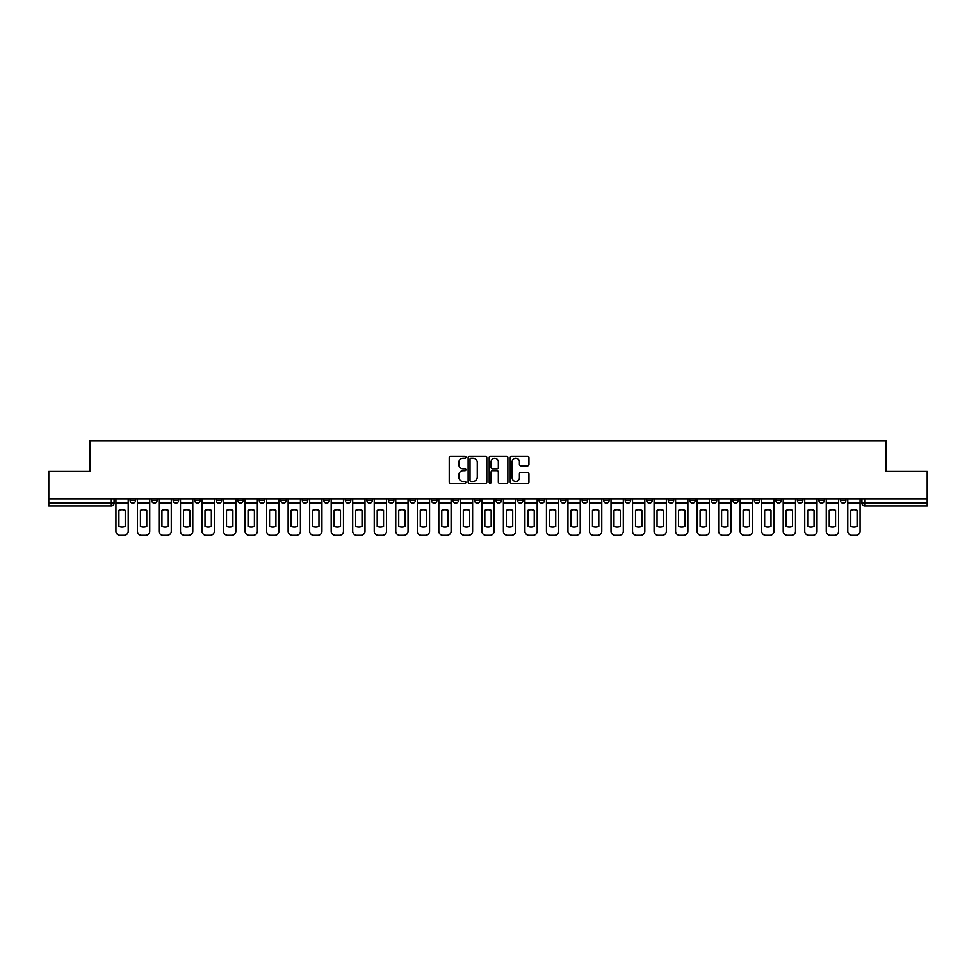 <?xml version="1.0" encoding="UTF-8"?>
<svg xmlns="http://www.w3.org/2000/svg" width="976" height="976" viewBox="0 0 976 976"><rect width="100%" height="100%" fill="white"/><g stroke="black" fill="none" stroke-linecap="round" stroke-linejoin="round"><path stroke-width="1.46" d="M465.918 457.195A0.952 0.952 0 0 0 464.979 456.243L450.583 456.243A1.354 1.354 0 0 0 449.228 457.598L449.228 481.973A1.354 1.354 0 0 0 450.583 483.327L464.979 483.327A0.952 0.952 0 0 0 465.918 482.388A0.952 0.952 0 0 0 464.979 481.436L463.112 481.436A4.331 4.331 0 0 1 458.781 477.105L458.781 475.068A4.331 4.331 0 0 1 463.112 470.737L464.979 470.737A0.952 0.952 0 0 0 465.918 469.785A0.952 0.952 0 0 0 464.979 468.834L463.112 468.834A4.331 4.331 0 0 1 458.781 464.503L458.781 462.478A4.331 4.331 0 0 1 463.112 458.134L464.979 458.134A0.952 0.952 0 0 0 465.918 457.195M840.409 498.895L840.409 500.42L845.924 500.42A2.757 2.757 0 0 1 843.166 503.177A2.757 2.757 0 0 1 840.409 500.42L840.409 498.895M711.26 498.895L711.26 500.42L716.774 500.42A2.757 2.757 0 0 1 714.017 503.177A2.757 2.757 0 0 1 711.26 500.42L711.26 498.895M689.727 498.895L689.727 500.42L695.254 500.42A2.757 2.757 0 0 1 692.496 503.177A2.757 2.757 0 0 1 689.727 500.42L689.727 498.895M560.578 498.895L560.578 500.42L566.104 500.42A2.757 2.757 0 0 1 563.335 503.177A2.757 2.757 0 0 1 560.578 500.42L560.578 498.895M539.057 498.895L539.057 500.42L544.571 500.42A2.757 2.757 0 0 1 541.814 503.177A2.757 2.757 0 0 1 539.057 500.42L539.057 498.895M517.524 498.895L517.524 500.42L523.051 500.42A2.757 2.757 0 0 1 520.293 503.177A2.757 2.757 0 0 1 517.524 500.42L517.524 498.895M474.482 498.895L474.482 500.42L479.997 500.42A2.757 2.757 0 0 1 477.24 503.177A2.757 2.757 0 0 1 474.482 500.42L474.482 498.895M431.429 500.42L431.429 498.895L431.429 500.42A2.757 2.757 0 0 0 434.186 503.177A2.757 2.757 0 0 1 431.429 500.42L436.943 500.42A2.757 2.757 0 0 1 434.186 503.177A2.757 2.757 0 0 0 436.943 500.42L436.943 498.895L436.943 500.42M409.896 500.42L409.896 498.895L409.896 500.42A2.757 2.757 0 0 0 412.665 503.177A2.757 2.757 0 0 1 409.896 500.42L415.422 500.42A2.757 2.757 0 0 1 412.665 503.177M388.375 500.42L388.375 498.895L388.375 500.42A2.757 2.757 0 0 0 391.132 503.177A2.757 2.757 0 0 1 388.375 500.42L393.901 500.42A2.757 2.757 0 0 1 391.132 503.177A2.757 2.757 0 0 0 393.901 500.42L393.901 498.895L393.901 500.42M366.854 498.895L366.854 500.42L372.368 500.42A2.757 2.757 0 0 1 369.611 503.177A2.757 2.757 0 0 1 366.854 500.42L366.854 498.895M345.321 498.895L345.321 500.42L350.848 500.42A2.757 2.757 0 0 1 348.09 503.177A2.757 2.757 0 0 1 345.321 500.42L345.321 498.895M323.8 498.895L323.8 500.42L329.315 500.42A2.757 2.757 0 0 1 326.557 503.177A2.757 2.757 0 0 1 323.8 500.42L323.8 498.895M302.279 500.42L302.279 498.895L302.279 500.42A2.757 2.757 0 0 0 305.037 503.177A2.757 2.757 0 0 1 302.279 500.42L307.794 500.42A2.757 2.757 0 0 1 305.037 503.177M259.226 500.42L259.226 498.895L259.226 500.42A2.757 2.757 0 0 0 261.983 503.177A2.757 2.757 0 0 1 259.226 500.42L264.74 500.42A2.757 2.757 0 0 1 261.983 503.177A2.757 2.757 0 0 0 264.74 500.42L264.74 498.895L264.74 500.42M237.705 500.42L237.705 498.895L237.705 500.42A2.757 2.757 0 0 0 240.462 503.177A2.757 2.757 0 0 1 237.705 500.42L243.219 500.42A2.757 2.757 0 0 1 240.462 503.177A2.757 2.757 0 0 0 243.219 500.42L243.219 498.895L243.219 500.42M216.172 500.42L216.172 498.895L216.172 500.42A2.757 2.757 0 0 0 218.929 503.177A2.757 2.757 0 0 1 216.172 500.42L221.698 500.42A2.757 2.757 0 0 1 218.929 503.177A2.757 2.757 0 0 0 221.698 500.42L221.698 498.895L221.698 500.42M194.651 500.42L194.651 498.895L194.651 500.42A2.757 2.757 0 0 0 197.408 503.177A2.757 2.757 0 0 1 194.651 500.42L200.165 500.42A2.757 2.757 0 0 1 197.408 503.177M173.118 500.42L173.118 498.895L173.118 500.42A2.757 2.757 0 0 0 175.887 503.177A2.757 2.757 0 0 1 173.118 500.42L178.645 500.42A2.757 2.757 0 0 1 175.887 503.177A2.757 2.757 0 0 0 178.645 500.42L178.645 498.895L178.645 500.42M151.597 500.42L151.597 498.895L151.597 500.42A2.757 2.757 0 0 0 154.354 503.177A2.757 2.757 0 0 1 151.597 500.42L157.112 500.42A2.757 2.757 0 0 1 154.354 503.177A2.757 2.757 0 0 0 157.112 500.42L157.112 498.895L157.112 500.42M527.577 465.796A1.354 1.354 0 0 0 528.931 464.442L528.931 457.598A1.354 1.354 0 0 0 527.577 456.243L511.595 456.243A1.354 1.354 0 0 0 510.241 457.598L510.241 481.973A1.354 1.354 0 0 0 511.595 483.327L527.577 483.327A1.354 1.354 0 0 0 528.931 481.973L528.931 473.714A1.354 1.354 0 0 0 527.577 472.36L520.745 472.36A1.354 1.354 0 0 0 519.391 473.714L519.391 477.813A3.623 3.623 0 0 1 515.767 481.436A3.623 3.623 0 0 1 512.144 477.813L512.144 461.758A3.623 3.623 0 0 1 515.767 458.134A3.623 3.623 0 0 1 519.391 461.758L519.391 464.442A1.354 1.354 0 0 0 520.745 465.796L527.577 465.796M48.8 498.895L48.8 471.445L89.914 471.445L89.914 440.676L886.086 440.676L886.086 471.445L927.2 471.445L927.2 498.895L48.8 498.895L48.8 503.177L114.07 503.177L114.07 498.895L114.07 503.177A2.757 2.757 0 0 1 111.301 505.934L48.8 505.934L48.8 503.177M486.817 457.598A1.354 1.354 0 0 0 485.462 456.243L469.48 456.243A1.354 1.354 0 0 0 468.126 457.598L468.126 481.973A1.354 1.354 0 0 0 469.48 483.327L485.462 483.327A1.354 1.354 0 0 0 486.817 481.973L486.817 457.598M490.538 456.243L506.52 456.243A1.354 1.354 0 0 1 507.874 457.598L507.874 481.973A1.354 1.354 0 0 1 506.52 483.327L499.688 483.327A1.354 1.354 0 0 1 498.321 481.973L498.321 472.091A1.354 1.354 0 0 0 496.967 470.737L492.441 470.737A1.354 1.354 0 0 0 491.087 472.091L491.087 482.388A0.952 0.952 0 0 1 490.135 483.327A0.952 0.952 0 0 1 489.183 482.388L489.183 457.598A1.354 1.354 0 0 1 490.538 456.243M861.93 498.895L861.93 503.177L927.2 503.177L927.2 505.934L864.699 505.934A2.757 2.757 0 0 1 861.93 503.177A2.757 2.757 0 0 0 864.699 505.934L864.699 498.895M927.2 498.895L927.2 503.177M845.924 498.895L845.924 500.42A2.757 2.757 0 0 1 843.166 503.177M824.403 498.895L824.403 500.42A2.757 2.757 0 0 1 821.646 503.177A2.757 2.757 0 0 1 818.888 500.42L824.403 500.42M818.888 498.895L818.888 500.42M802.882 498.895L802.882 500.42A2.757 2.757 0 0 1 800.113 503.177A2.757 2.757 0 0 1 797.355 500.42L802.882 500.42M797.355 498.895L797.355 500.42M781.349 498.895L781.349 500.42A2.757 2.757 0 0 1 778.592 503.177A2.757 2.757 0 0 1 775.835 500.42A2.757 2.757 0 0 0 778.592 503.177M775.835 498.895L775.835 500.42L781.349 500.42M759.828 498.895L759.828 500.42A2.757 2.757 0 0 1 757.071 503.177A2.757 2.757 0 0 1 754.302 500.42L759.828 500.42M754.302 498.895L754.302 500.42M738.295 498.895L738.295 500.42A2.757 2.757 0 0 1 735.538 503.177A2.757 2.757 0 0 1 732.781 500.42L738.295 500.42M732.781 498.895L732.781 500.42M716.774 498.895L716.774 500.42M695.254 498.895L695.254 500.42L695.254 498.895M673.721 498.895L673.721 500.42A2.757 2.757 0 0 1 670.963 503.177A2.757 2.757 0 0 1 668.206 500.42L673.721 500.42M668.206 498.895L668.206 500.42M652.2 498.895L652.2 500.42A2.757 2.757 0 0 1 649.443 503.177A2.757 2.757 0 0 1 646.685 500.42L652.2 500.42M646.685 498.895L646.685 500.42M630.679 498.895L630.679 500.42A2.757 2.757 0 0 1 627.91 503.177A2.757 2.757 0 0 1 625.152 500.42L630.679 500.42M625.152 498.895L625.152 500.42M609.146 498.895L609.146 500.42A2.757 2.757 0 0 1 606.389 503.177A2.757 2.757 0 0 1 603.632 500.42L609.146 500.42M603.632 498.895L603.632 500.42M587.625 498.895L587.625 500.42A2.757 2.757 0 0 1 584.868 503.177A2.757 2.757 0 0 1 582.099 500.42L587.625 500.42M582.099 498.895L582.099 500.42M566.104 498.895L566.104 500.42A2.757 2.757 0 0 1 563.335 503.177M544.571 498.895L544.571 500.42M523.051 500.42L523.051 498.895L523.051 500.42A2.757 2.757 0 0 1 520.293 503.177M501.518 498.895L501.518 500.42A2.757 2.757 0 0 1 498.76 503.177A2.757 2.757 0 0 1 496.003 500.42A2.757 2.757 0 0 0 498.76 503.177A2.757 2.757 0 0 0 501.518 500.42L496.003 500.42L496.003 498.895M479.997 500.42L479.997 498.895L479.997 500.42A2.757 2.757 0 0 1 477.24 503.177M458.476 498.895L458.476 500.42A2.757 2.757 0 0 1 455.707 503.177A2.757 2.757 0 0 1 452.949 500.42A2.757 2.757 0 0 0 455.707 503.177M452.949 498.895L452.949 500.42L458.476 500.42M415.422 498.895L415.422 500.42L415.422 498.895M372.368 500.42L372.368 498.895L372.368 500.42A2.757 2.757 0 0 1 369.611 503.177M350.848 500.42L350.848 498.895L350.848 500.42A2.757 2.757 0 0 1 348.09 503.177M329.315 500.42L329.315 498.895L329.315 500.42A2.757 2.757 0 0 1 326.557 503.177M307.794 498.895L307.794 500.42L307.794 498.895M286.273 500.42L286.273 498.895L286.273 500.42A2.757 2.757 0 0 1 283.504 503.177A2.757 2.757 0 0 1 280.746 500.42L286.273 500.42A2.757 2.757 0 0 1 283.504 503.177M280.746 498.895L280.746 500.42M200.165 498.895L200.165 500.42L200.165 498.895M135.591 498.895L135.591 500.42A2.757 2.757 0 0 1 132.834 503.177A2.757 2.757 0 0 1 130.076 500.42A2.757 2.757 0 0 0 132.834 503.177A2.757 2.757 0 0 0 135.591 500.42L135.591 498.895M130.076 498.895L130.076 500.42L135.591 500.42M111.301 498.895L111.301 505.934A2.757 2.757 0 0 0 114.07 503.177M470.969 458.134A0.952 0.952 0 0 0 470.017 459.086L470.017 480.485A0.952 0.952 0 0 0 470.969 481.436L472.933 481.436A4.331 4.331 0 0 0 477.264 477.105L477.264 462.478A4.331 4.331 0 0 0 472.933 458.134L470.969 458.134M498.321 461.831A3.623 3.623 0 0 0 494.71 458.208A3.623 3.623 0 0 0 491.087 461.831L491.087 467.48A1.354 1.354 0 0 0 492.441 468.834L496.967 468.834A1.354 1.354 0 0 0 498.321 467.48L498.321 461.831M115.924 503.177L115.924 531.188A4.136 4.136 149.7 0 0 120.072 535.324L124.074 535.324A4.136 4.136 -30.3 0 0 128.21 531.188L128.21 503.177L115.924 503.177L115.924 498.895M128.21 503.177L128.21 498.895M125.245 526.442L125.245 510.411A8.552 8.552 149.7 0 0 118.901 510.411L118.901 526.442A8.552 8.552 -30.3 0 0 125.245 526.442M137.457 503.177L137.457 531.188A4.136 4.136 149.7 0 0 141.593 535.324L145.595 535.324A4.136 4.136 -30.3 0 0 149.731 531.188L149.731 503.177L137.457 503.177L137.457 498.895M149.731 503.177L149.731 498.895M146.766 526.442L146.766 510.411A8.552 8.552 149.7 0 0 140.422 510.411L140.422 526.442A8.552 8.552 -30.3 0 0 146.766 526.442M158.978 503.177L158.978 531.188A4.136 4.136 149.7 0 0 163.114 535.324L167.116 535.324A4.136 4.136 -30.3 0 0 171.264 531.188L171.264 503.177L158.978 503.177L158.978 498.895M171.264 503.177L171.264 498.895M168.299 526.442L168.299 510.411A8.552 8.552 149.7 0 0 161.943 510.411L161.943 526.442A8.552 8.552 -30.3 0 0 168.299 526.442M180.499 503.177L180.499 531.188A4.136 4.136 149.7 0 0 184.647 535.324L188.649 535.324A4.136 4.136 -30.3 0 0 192.784 531.188L192.784 503.177L180.499 503.177L180.499 498.895M192.784 503.177L192.784 498.895M189.82 526.442L189.82 510.411A8.552 8.552 149.7 0 0 183.476 510.411L183.476 526.442A8.552 8.552 -30.3 0 0 189.82 526.442M202.032 503.177L202.032 531.188A4.136 4.136 149.7 0 0 206.168 535.324L210.169 535.324A4.136 4.136 -30.3 0 0 214.305 531.188L214.305 503.177L202.032 503.177L202.032 498.895M214.305 503.177L214.305 498.895M211.341 526.442L211.341 510.411A8.552 8.552 149.7 0 0 204.997 510.411L204.997 526.442A8.552 8.552 -30.3 0 0 211.341 526.442M223.553 503.177L223.553 531.188A4.136 4.136 149.7 0 0 227.701 535.324L231.702 535.324A4.136 4.136 -30.3 0 0 235.838 531.188L235.838 503.177L223.553 503.177L223.553 498.895M235.838 503.177L235.838 498.895M232.874 526.442L232.874 510.411A8.552 8.552 149.7 0 0 226.517 510.411L226.517 526.442A8.552 8.552 -30.3 0 0 232.874 526.442M245.086 503.177L245.086 531.188A4.136 4.136 149.7 0 0 249.222 535.324L253.223 535.324A4.136 4.136 -30.3 0 0 257.359 531.188L257.359 503.177L245.086 503.177L245.086 498.895M257.359 503.177L257.359 498.895M254.394 526.442L254.394 510.411A8.552 8.552 149.7 0 0 248.05 510.411L248.05 526.442A8.552 8.552 -30.3 0 0 254.394 526.442M266.607 503.177L266.607 531.188A4.136 4.136 149.7 0 0 270.742 535.324L274.744 535.324A4.136 4.136 -30.3 0 0 278.892 531.188L278.892 503.177L266.607 503.177L266.607 498.895M278.892 503.177L278.892 498.895M275.915 526.442L275.915 510.411A8.552 8.552 149.7 0 0 269.571 510.411L269.571 526.442A8.552 8.552 -30.3 0 0 275.915 526.442M288.127 503.177L288.127 531.188A4.136 4.136 149.7 0 0 292.275 535.324L296.277 535.324A4.136 4.136 -30.3 0 0 300.413 531.188L300.413 503.177L288.127 503.177L288.127 498.895M300.413 503.177L300.413 498.895M297.448 526.442L297.448 510.411A8.552 8.552 149.7 0 0 291.104 510.411L291.104 526.442A8.552 8.552 -30.3 0 0 297.448 526.442M309.66 503.177L309.66 531.188A4.136 4.136 149.7 0 0 313.796 535.324L317.798 535.324A4.136 4.136 -30.3 0 0 321.934 531.188L321.934 503.177L309.66 503.177L309.66 498.895M321.934 503.177L321.934 498.895M318.969 526.442L318.969 510.411A8.552 8.552 149.7 0 0 312.625 510.411L312.625 526.442A8.552 8.552 -30.3 0 0 318.969 526.442M331.181 503.177L331.181 531.188A4.136 4.136 149.7 0 0 335.317 535.324L339.319 535.324A4.136 4.136 -30.3 0 0 343.467 531.188L343.467 503.177L331.181 503.177L331.181 498.895M343.467 503.177L343.467 498.895M340.502 526.442L340.502 510.411A8.552 8.552 149.7 0 0 334.146 510.411L334.146 526.442A8.552 8.552 -30.3 0 0 340.502 526.442M352.702 503.177L352.702 531.188A4.136 4.136 149.7 0 0 356.85 535.324L360.852 535.324A4.136 4.136 -30.3 0 0 364.987 531.188L364.987 503.177L352.702 503.177L352.702 498.895M364.987 503.177L364.987 498.895M362.023 526.442L362.023 510.411A8.552 8.552 149.7 0 0 355.679 510.411L355.679 526.442A8.552 8.552 -30.3 0 0 362.023 526.442M374.235 503.177L374.235 531.188A4.136 4.136 149.7 0 0 378.371 535.324L382.372 535.324A4.136 4.136 -30.3 0 0 386.508 531.188L386.508 503.177L374.235 503.177L374.235 498.895M386.508 503.177L386.508 498.895M383.544 526.442L383.544 510.411A8.552 8.552 149.7 0 0 377.2 510.411L377.2 526.442A8.552 8.552 -30.3 0 0 383.544 526.442M395.756 503.177L395.756 531.188A4.136 4.136 149.7 0 0 399.904 535.324L403.905 535.324A4.136 4.136 -30.3 0 0 408.041 531.188L408.041 503.177L395.756 503.177L395.756 498.895M408.041 503.177L408.041 498.895M405.077 526.442L405.077 510.411A8.552 8.552 149.7 0 0 398.72 510.411L398.72 526.442A8.552 8.552 -30.3 0 0 405.077 526.442M417.289 503.177L417.289 531.188A4.136 4.136 149.7 0 0 421.425 535.324L425.426 535.324A4.136 4.136 -30.3 0 0 429.562 531.188L429.562 503.177L417.289 503.177L417.289 498.895M429.562 503.177L429.562 498.895M426.597 526.442L426.597 510.411A8.552 8.552 149.7 0 0 420.253 510.411L420.253 526.442A8.552 8.552 -30.3 0 0 426.597 526.442M438.81 503.177L438.81 531.188A4.136 4.136 149.7 0 0 442.945 535.324L446.947 535.324A4.136 4.136 -30.3 0 0 451.095 531.188L451.095 503.177L438.81 503.177L438.81 498.895M451.095 503.177L451.095 498.895M448.118 526.442L448.118 510.411A8.552 8.552 149.7 0 0 441.774 510.411L441.774 526.442A8.552 8.552 -30.3 0 0 448.118 526.442M460.33 503.177L460.33 531.188A4.136 4.136 149.7 0 0 464.478 535.324L468.48 535.324A4.136 4.136 -30.3 0 0 472.616 531.188L472.616 503.177L460.33 503.177L460.33 498.895M472.616 503.177L472.616 498.895M469.651 526.442L469.651 510.411A8.552 8.552 149.7 0 0 463.295 510.411L463.295 526.442A8.552 8.552 -30.3 0 0 469.651 526.442M481.863 503.177L481.863 531.188A4.136 4.136 149.7 0 0 485.999 535.324L490.001 535.324A4.136 4.136 -30.3 0 0 494.137 531.188L494.137 503.177L481.863 503.177L481.863 498.895M494.137 503.177L494.137 498.895M491.172 526.442L491.172 510.411A8.552 8.552 149.7 0 0 484.828 510.411L484.828 526.442A8.552 8.552 -30.3 0 0 491.172 526.442M503.384 503.177L503.384 531.188A4.136 4.136 149.7 0 0 507.52 535.324L511.522 535.324A4.136 4.136 -30.3 0 0 515.67 531.188L515.67 503.177L503.384 503.177L503.384 498.895M515.67 503.177L515.67 498.895M512.705 526.442L512.705 510.411A8.552 8.552 149.7 0 0 506.349 510.411L506.349 526.442A8.552 8.552 -30.3 0 0 512.705 526.442M524.905 503.177L524.905 531.188A4.136 4.136 149.7 0 0 529.053 535.324L533.055 535.324A4.136 4.136 -30.3 0 0 537.19 531.188L537.19 503.177L524.905 503.177L524.905 498.895M537.19 503.177L537.19 498.895M534.226 526.442L534.226 510.411A8.552 8.552 149.7 0 0 527.882 510.411L527.882 526.442A8.552 8.552 -30.3 0 0 534.226 526.442M546.438 503.177L546.438 531.188A4.136 4.136 149.7 0 0 550.574 535.324L554.575 535.324A4.136 4.136 -30.3 0 0 558.711 531.188L558.711 503.177L546.438 503.177L546.438 498.895M558.711 503.177L558.711 498.895M555.747 526.442L555.747 510.411A8.552 8.552 149.7 0 0 549.403 510.411L549.403 526.442A8.552 8.552 -30.3 0 0 555.747 526.442M567.959 503.177L567.959 531.188A4.136 4.136 149.7 0 0 572.095 535.324L576.096 535.324A4.136 4.136 -30.3 0 0 580.244 531.188L580.244 503.177L567.959 503.177L567.959 498.895M580.244 503.177L580.244 498.895M577.28 526.442L577.28 510.411A8.552 8.552 149.7 0 0 570.923 510.411L570.923 526.442A8.552 8.552 -30.3 0 0 577.28 526.442M589.492 503.177L589.492 531.188A4.136 4.136 149.7 0 0 593.628 535.324L597.629 535.324A4.136 4.136 -30.3 0 0 601.765 531.188L601.765 503.177L589.492 503.177L589.492 498.895M601.765 503.177L601.765 498.895M598.8 526.442L598.8 510.411A8.552 8.552 149.7 0 0 592.456 510.411L592.456 526.442A8.552 8.552 -30.3 0 0 598.8 526.442M611.013 503.177L611.013 531.188A4.136 4.136 149.7 0 0 615.148 535.324L619.15 535.324A4.136 4.136 -30.3 0 0 623.298 531.188L623.298 503.177L611.013 503.177L611.013 498.895M623.298 503.177L623.298 498.895M620.321 526.442L620.321 510.411A8.552 8.552 149.7 0 0 613.977 510.411L613.977 526.442A8.552 8.552 -30.3 0 0 620.321 526.442M632.533 503.177L632.533 531.188A4.136 4.136 149.7 0 0 636.681 535.324L640.683 535.324A4.136 4.136 -30.3 0 0 644.819 531.188L644.819 503.177L632.533 503.177L632.533 498.895M644.819 503.177L644.819 498.895M641.854 526.442L641.854 510.411A8.552 8.552 149.7 0 0 635.498 510.411L635.498 526.442A8.552 8.552 -30.3 0 0 641.854 526.442M654.066 503.177L654.066 531.188A4.136 4.136 149.7 0 0 658.202 535.324L662.204 535.324A4.136 4.136 -30.3 0 0 666.34 531.188L666.34 503.177L654.066 503.177L654.066 498.895M666.34 503.177L666.34 498.895M663.375 526.442L663.375 510.411A8.552 8.552 149.7 0 0 657.031 510.411L657.031 526.442A8.552 8.552 -30.3 0 0 663.375 526.442M675.587 503.177L675.587 531.188A4.136 4.136 149.7 0 0 679.723 535.324L683.725 535.324A4.136 4.136 -30.3 0 0 687.873 531.188L687.873 503.177L675.587 503.177L675.587 498.895M687.873 503.177L687.873 498.895M684.896 526.442L684.896 510.411A8.552 8.552 149.7 0 0 678.552 510.411L678.552 526.442A8.552 8.552 -30.3 0 0 684.896 526.442M697.108 503.177L697.108 531.188A4.136 4.136 149.7 0 0 701.256 535.324L705.258 535.324A4.136 4.136 -30.3 0 0 709.393 531.188L709.393 503.177L697.108 503.177L697.108 498.895M709.393 503.177L709.393 498.895M706.429 526.442L706.429 510.411A8.552 8.552 149.7 0 0 700.085 510.411L700.085 526.442A8.552 8.552 -30.3 0 0 706.429 526.442M718.641 503.177L718.641 531.188A4.136 4.136 149.7 0 0 722.777 535.324L726.778 535.324A4.136 4.136 -30.3 0 0 730.914 531.188L730.914 503.177L718.641 503.177L718.641 498.895M730.914 503.177L730.914 498.895M727.95 526.442L727.95 510.411A8.552 8.552 149.7 0 0 721.606 510.411L721.606 526.442A8.552 8.552 -30.3 0 0 727.95 526.442M740.162 503.177L740.162 531.188A4.136 4.136 149.7 0 0 744.298 535.324L748.299 535.324A4.136 4.136 -30.3 0 0 752.447 531.188L752.447 503.177L740.162 503.177L740.162 498.895M752.447 503.177L752.447 498.895M749.483 526.442L749.483 510.411A8.552 8.552 149.7 0 0 743.126 510.411L743.126 526.442A8.552 8.552 -30.3 0 0 749.483 526.442M761.695 503.177L761.695 531.188A4.136 4.136 149.7 0 0 765.831 535.324L769.832 535.324A4.136 4.136 -30.3 0 0 773.968 531.188L773.968 503.177L761.695 503.177L761.695 498.895M773.968 503.177L773.968 498.895M771.003 526.442L771.003 510.411A8.552 8.552 149.7 0 0 764.659 510.411L764.659 526.442A8.552 8.552 -30.3 0 0 771.003 526.442M783.216 503.177L783.216 531.188A4.136 4.136 149.7 0 0 787.351 535.324L791.353 535.324A4.136 4.136 -30.3 0 0 795.501 531.188L795.501 503.177L783.216 503.177L783.216 498.895M795.501 503.177L795.501 498.895M792.524 526.442L792.524 510.411A8.552 8.552 149.7 0 0 786.18 510.411L786.18 526.442A8.552 8.552 -30.3 0 0 792.524 526.442M804.736 503.177L804.736 531.188A4.136 4.136 149.7 0 0 808.884 535.324L812.886 535.324A4.136 4.136 -30.3 0 0 817.022 531.188L817.022 503.177L804.736 503.177L804.736 498.895M817.022 503.177L817.022 498.895M814.057 526.442L814.057 510.411A8.552 8.552 149.7 0 0 807.701 510.411L807.701 526.442A8.552 8.552 -30.3 0 0 814.057 526.442M826.269 503.177L826.269 531.188A4.136 4.136 149.7 0 0 830.405 535.324L834.407 535.324A4.136 4.136 -30.3 0 0 838.543 531.188L838.543 503.177L826.269 503.177L826.269 498.895M838.543 503.177L838.543 498.895M835.578 526.442L835.578 510.411A8.552 8.552 149.7 0 0 829.234 510.411L829.234 526.442A8.552 8.552 -30.3 0 0 835.578 526.442M847.79 503.177L847.79 531.188A4.136 4.136 149.7 0 0 851.926 535.324L855.928 535.324A4.136 4.136 -30.3 0 0 860.076 531.188L860.076 503.177L847.79 503.177L847.79 498.895M860.076 503.177L860.076 498.895M857.099 526.442L857.099 510.411A8.552 8.552 149.7 0 0 850.755 510.411L850.755 526.442A8.552 8.552 -30.3 0 0 857.099 526.442"/></g></svg>
